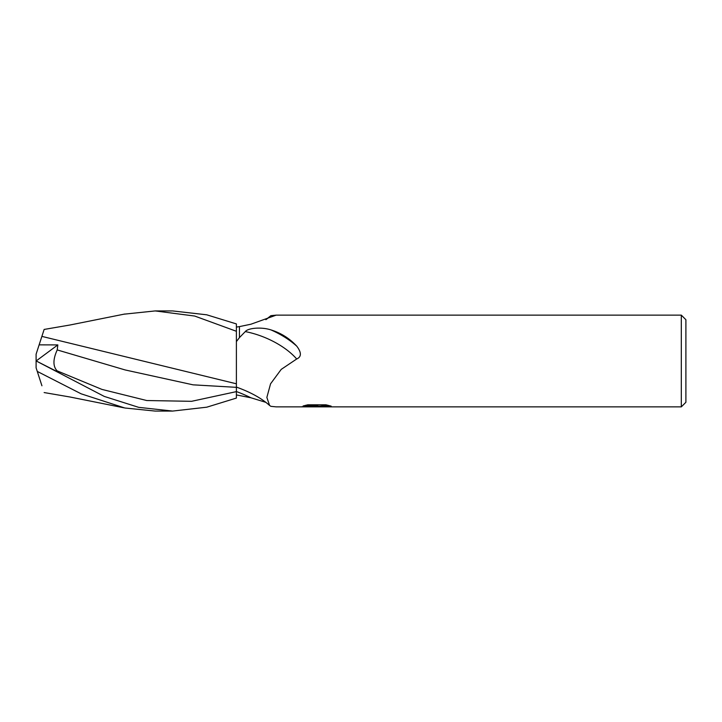 <?xml version="1.0" encoding="UTF-8"?>
<svg xmlns="http://www.w3.org/2000/svg" width="722" height="722" viewBox="0 0 722 722"><rect width="100%" height="100%" fill="white"/><g stroke="black" fill="none" stroke-linecap="round" stroke-linejoin="round"><path stroke-width="1.08" d="M685.9 402.28L681.315 406.865L681.315 315.135L685.9 319.72L685.9 402.28M681.315 406.865L276.192 406.865L270.912 406.342L269.604 405.475C261.617 398.3 250.543 392.172 236.392 387.091L236.392 341.605L239.451 337.598L239.451 326.606L236.392 327.084M265.813 319.665L270.912 315.658L276.192 315.135L681.315 315.135M276.192 315.135L250.94 324.214L239.451 326.606L239.451 337.598L245.281 331.597C247.998 327.978 261.49 326.786 270.976 329.909C281.038 333.032 289.657 338.474 296.832 346.244C301.588 352.616 301.534 356.876 296.688 358.996L281.219 369.384L270.551 383.824L266.86 397.443L269.604 405.475M316.606 406.495L300.298 406.865L317.734 405.999L303.069 405.999L307.843 404.798L325.938 404.798L331.181 406.143L315.875 406.865L316.606 406.071M313.637 406.865L310.559 406.414M316.606 406.107L320.577 406.107L315.92 406.865M320.577 406.838L320.577 406.071L327.806 405.213M305.957 405.213L317.734 405.213L317.734 405.999M265.813 402.334L250.94 397.786L236.392 394.916M266.075 319.566A54.493 25.902 -22.4 0 0 270.912 315.658M270.976 329.909A54.303 25.811 -157.6 0 1 296.832 346.244M245.281 331.597A51.713 24.584 -157.6 0 1 296.688 358.996M123.886 314.196L155.167 310.929L172.026 310.929M155.167 310.929L194.687 316.046L236.392 331.281L236.392 323.925L206.763 314.81L172.603 310.929M236.392 385.864L236.392 398.075L206.763 407.19L172.603 411.071L155.167 411.071L124.816 407.993L81.135 393.815L37.273 371.415L36.1 367.814L36.1 354.186L44.141 329.44L69.953 325.008L124.816 314.016M172.603 411.071L138.651 407.334L104.284 396.423L36.1 360.919M236.392 383.797L41.885 336.389L44.141 329.44M236.392 331.281L236.392 360.955M39.024 345.179L41.93 336.235M36.542 361.144L58.32 372.218L57.092 370.837C52.877 366.352 52.914 359.385 57.218 349.926L57.832 344.908L39.132 344.863M57.218 349.926L125.132 369.944L193.045 384.835L236.392 387.335M41.876 385.602L37.273 371.415M39.024 376.821L41.93 385.774M36.172 360.946L57.832 344.908M236.392 391.541A75.241 35.766 -157.6 0 1 250.94 397.786M57.092 370.837L101.919 389.402L146.746 400.529L191.565 401.315L236.392 391.622M44.141 392.56L69.953 396.992L123.886 407.804"/></g></svg>
